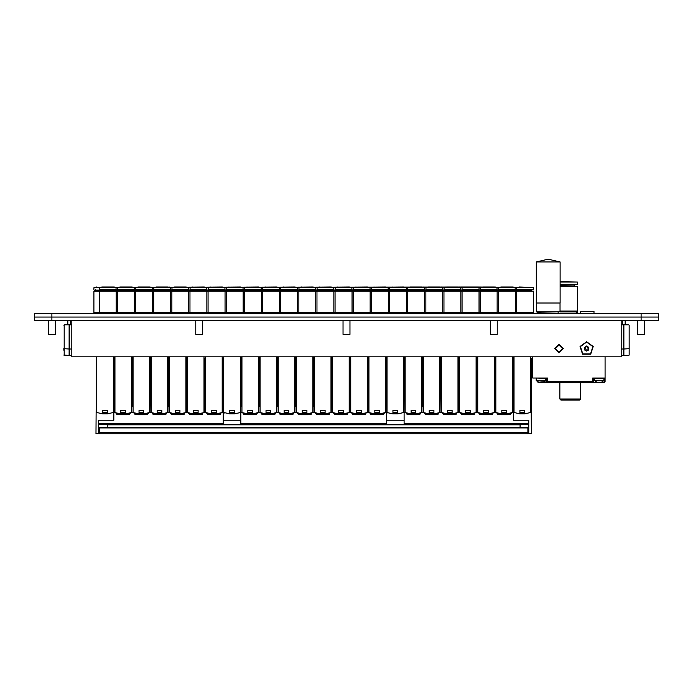 <?xml version="1.0" encoding="UTF-8"?>
<svg xmlns="http://www.w3.org/2000/svg" width="693" height="693" viewBox="0 0 693 693"><rect width="100%" height="100%" fill="white"/><g stroke="black" fill="none" stroke-linecap="round" stroke-linejoin="round"><path stroke-width="1.04" d="M71.795 355.959L71.448 355.44M621.552 355.44L621.205 355.959M513.435 356.826L513.435 412.335L519.958 413.903L519.958 410.386L524.627 410.386L524.627 413.903L531.15 412.335L531.15 358.203M519.958 412.811L524.627 412.811M519.958 412.179L524.627 412.179M519.958 410.386L524.627 410.386M495.356 412.396L501.819 413.903L501.819 410.386L506.488 410.386L506.488 413.903L512.95 412.396M495.885 356.826L495.885 412.656L496.942 412.985M499.757 413.634L506.037 413.938L512.534 412.621M507.631 413.773L506.782 414.509L501.524 414.509L500.675 413.773M507.389 414.223L510.628 414.223L511.148 413.045M499.315 413.556L497.158 413.556L497.678 414.223L500.909 414.223M501.819 412.811L506.488 412.811M501.819 412.179L506.488 412.179M501.819 410.386L506.488 410.386M477.208 412.396L483.679 413.903L483.679 410.386L488.348 410.386L488.348 413.903L494.811 412.396M477.746 356.826L477.746 412.656L478.802 412.985M481.618 413.634L490.401 413.634M490.41 413.634L494.395 412.621M489.492 413.773L488.643 414.509L483.385 414.509L482.527 413.773M489.249 414.223L492.489 414.223L493.009 413.045M481.176 413.556L479.019 413.556L479.53 414.223L482.77 414.223M483.679 412.811L488.348 412.811M483.679 412.179L488.348 412.179M483.679 410.386L488.348 410.386M459.069 412.396L465.54 413.903L465.54 410.386L470.2 410.386L470.2 413.903L476.671 412.396M459.606 356.826L459.606 412.656L460.654 412.985M463.478 413.634L472.254 413.634M472.271 413.634L476.256 412.621M471.353 413.773L470.495 414.509L465.246 414.509L464.388 413.773M471.11 414.223L474.35 414.223L474.87 413.045M463.037 413.556L460.871 413.556L461.391 414.223L464.631 414.223M465.54 412.811L470.2 412.811M465.54 412.179L470.2 412.179M465.54 410.386L470.2 410.386M440.93 412.396L447.401 413.903L447.401 410.386L452.061 410.386L452.061 413.903L458.532 412.396M441.467 356.826L441.467 412.656L442.515 412.985M445.339 413.634L451.619 413.938L458.116 412.621M453.213 413.773L452.356 414.509L447.106 414.509L446.249 413.773M452.971 414.223L456.211 414.223L456.73 413.045M444.889 413.556L442.732 413.556L443.251 414.223L446.491 414.223M447.401 412.811L452.061 412.811M447.401 412.179L452.061 412.179M447.401 410.386L452.061 410.386M422.791 412.396L429.253 413.903L429.253 410.386L433.922 410.386L433.922 413.903L440.393 412.396M423.319 356.826L423.319 412.656L424.376 412.985M427.2 413.634L433.48 413.938L439.968 412.621M435.074 413.773L434.216 414.509L428.958 414.509L428.109 413.773M434.832 414.223L438.071 414.223L438.582 413.045M426.749 413.556L424.592 413.556L425.112 414.223L428.352 414.223M429.253 412.811L433.922 412.811M429.253 412.179L433.922 412.179M429.253 410.386L433.922 410.386M404.651 412.396L411.114 413.903L411.114 410.386L415.783 410.386L415.783 413.903L422.245 412.396M405.18 356.826L405.18 412.656L406.237 412.985M409.069 413.634L415.341 413.938L421.829 412.621M416.926 413.773L416.077 414.509L410.819 414.509L409.97 413.773M416.684 414.223L419.923 414.223L420.443 413.045M408.61 413.556L406.453 413.556L406.973 414.223L410.213 414.223M411.114 412.811L415.783 412.811M411.114 412.179L415.783 412.179M411.114 410.386L415.783 410.386M386.503 412.396L392.974 413.903L392.974 410.386L397.643 410.386L397.643 413.903L404.106 412.396L404.123 420.227L386.495 420.227L386.495 412.378M387.041 356.826L387.041 412.656L388.097 412.985M390.913 413.634L397.193 413.938L403.69 412.621M392.974 412.811L397.643 412.811M392.974 412.179L397.643 412.179M392.974 410.386L397.643 410.386M368.364 412.396L374.835 413.903L374.835 410.386L379.495 410.386L379.495 413.903L385.966 412.396M368.901 356.826L368.901 412.656L369.949 412.985M372.773 413.634L381.548 413.634M381.566 413.634L385.551 412.621M380.648 413.773L379.79 414.509L374.541 414.509L373.683 413.773M380.405 414.223L383.645 414.223L384.165 413.045M372.332 413.556L370.166 413.556L370.686 414.223L373.925 414.223M374.835 412.811L379.495 412.811M374.835 412.179L379.495 412.179M374.835 410.386L379.495 410.386M350.225 412.396L356.696 413.903L356.696 410.386L361.356 410.386L361.356 413.903L367.827 412.396M350.762 356.826L350.762 412.656L351.81 412.985M354.634 413.634L363.409 413.634M363.427 413.634L367.411 412.621M362.508 413.773L361.651 414.509L356.401 414.509L355.544 413.773M362.266 414.223L365.506 414.223L366.025 413.045M354.192 413.556L352.027 413.556L352.546 414.223L355.786 414.223M356.696 412.811L361.356 412.811M356.696 412.179L361.356 412.179M356.696 410.386L361.356 410.386M332.086 412.396L338.556 413.903L338.556 410.386L343.217 410.386L343.217 413.903L349.688 412.396M332.623 356.826L332.623 412.656L333.671 412.985M336.495 413.634L342.775 413.938L349.263 412.621M344.369 413.773L343.511 414.509L338.253 414.509L337.404 413.773M344.126 414.223L347.366 414.223L347.886 413.045M336.044 413.556L333.887 413.556L334.407 414.223L337.647 414.223M338.556 412.811L343.217 412.811M338.556 412.179L343.217 412.179M338.556 410.386L343.217 410.386M313.946 412.396L320.409 413.903L320.409 410.386L325.078 410.386L325.078 413.903L331.54 412.396M314.475 356.826L314.475 412.656L315.532 412.985M318.356 413.634L324.636 413.938L331.124 412.621M326.221 413.773L325.372 414.509L320.114 414.509L319.265 413.773M325.987 414.223L329.227 414.223L329.738 413.045M317.905 413.556L315.748 413.556L316.268 414.223L319.508 414.223M320.409 412.811L325.078 412.811M320.409 412.179L325.078 412.179M320.409 410.386L325.078 410.386M295.807 412.396L302.269 413.903L302.269 410.386L306.938 410.386L306.938 413.903L313.401 412.396M296.335 356.826L296.335 412.656L297.392 412.985M300.225 413.634L306.488 413.938L312.985 412.621M308.082 413.773L307.233 414.509L301.975 414.509L301.126 413.773M307.839 414.223L311.079 414.223L311.599 413.045M299.766 413.556L297.609 413.556L298.129 414.223L301.36 414.223M302.269 412.811L306.938 412.811M302.269 412.179L306.938 412.179M302.269 410.386L306.938 410.386M277.659 412.396L284.13 413.903L284.13 410.386L288.799 410.386L288.799 413.903L295.261 412.396M278.196 356.826L278.196 412.656L279.253 412.985M282.077 413.634L288.349 413.938L294.846 412.621M289.943 413.773L289.094 414.509L283.835 414.509L282.978 413.773M289.7 414.223L292.94 414.223L293.46 413.045M281.627 413.556L279.461 413.556L279.981 414.223L283.22 414.223M284.13 412.811L288.799 412.811M284.13 412.179L288.799 412.179M284.13 410.386L288.799 410.386M259.52 412.396L265.991 413.903L265.991 410.386L270.651 410.386L270.651 413.903L277.122 412.396M260.057 356.826L260.057 412.656L261.105 412.985M263.92 413.634L272.704 413.634M272.721 413.634L276.706 412.621M271.803 413.773L270.946 414.509L265.696 414.509L264.839 413.773M271.561 414.223L274.8 414.223L275.32 413.045M263.487 413.556L261.322 413.556L261.841 414.223L265.081 414.223M265.991 412.811L270.651 412.811M265.991 412.179L270.651 412.179M265.991 410.386L270.651 410.386M241.381 412.396L247.851 413.903L247.851 410.386L252.512 410.386L252.512 413.903L258.983 412.396M241.918 356.826L241.918 412.656L242.966 412.985M245.79 413.634L254.565 413.634M254.574 413.634L258.567 412.621M253.664 413.773L252.806 414.509L247.557 414.509L246.699 413.773M253.421 414.223L256.661 414.223L257.181 413.045M245.339 413.556L243.182 413.556L243.702 414.223L246.942 414.223M247.851 412.811L252.512 412.811M247.851 412.179L252.512 412.179M247.851 410.386L252.512 410.386M229.704 410.386L234.373 410.386L234.373 413.903L240.843 412.396L240.852 420.227L223.233 420.227L223.233 412.378L229.704 413.903L229.704 410.386L234.373 410.386M223.77 356.826L223.77 412.656L224.827 412.985M227.65 413.634L233.931 413.938L240.419 412.621M229.704 412.811L234.373 412.811M229.704 412.179L234.373 412.179M205.102 412.396L211.564 413.903L211.564 410.386L216.233 410.386L216.233 413.903L222.696 412.396M205.63 356.826L205.63 412.656L206.687 412.985M209.511 413.634L215.792 413.938L222.28 412.621M217.377 413.773L216.528 414.509L211.27 414.509L210.421 413.773M217.134 414.223L220.374 414.223L220.894 413.045M209.061 413.556L206.904 413.556L207.424 414.223L210.663 414.223M211.564 412.811L216.233 412.811M211.564 412.179L216.233 412.179M211.564 410.386L216.233 410.386M186.954 412.396L193.425 413.903L193.425 410.386L198.094 410.386L198.094 413.903L204.409 412.5M187.491 356.826L187.491 412.656L188.548 412.985M191.381 413.634L197.644 413.938L204.14 412.621M199.237 413.773L198.389 414.509L193.13 414.509L192.282 413.773M198.995 414.223L202.235 414.223L202.754 413.045M190.922 413.556L188.765 413.556L189.276 414.223L192.515 414.223M193.425 412.811L198.094 412.811M193.425 412.179L198.094 412.179M193.425 410.386L198.094 410.386M168.815 412.396L175.286 413.903L175.286 410.386L179.946 410.386L179.946 413.903L186.417 412.396M169.352 356.826L169.352 412.656L170.4 412.985M173.233 413.634L179.504 413.938L186.001 412.621M181.098 413.773L180.241 414.509L174.991 414.509L174.134 413.773M180.856 414.223L184.095 414.223L184.615 413.045M172.782 413.556L170.617 413.556L171.136 414.223L174.376 414.223M175.286 412.811L179.946 412.811M175.286 412.179L179.946 412.179M175.286 410.386L179.946 410.386M150.676 412.396L157.146 413.903L157.146 410.386L161.807 410.386L161.807 413.903L168.278 412.396M151.213 356.826L151.213 412.656L152.261 412.985M155.076 413.634L163.86 413.634M163.877 413.634L167.862 412.621M162.846 414.093L156.852 414.509L155.994 413.773M162.716 414.223L165.956 414.223L166.476 413.045M154.643 413.556L152.477 413.556L152.997 414.223L156.237 414.223M157.146 412.811L161.807 412.811M157.146 412.179L161.807 412.179M157.146 410.386L161.807 410.386M132.536 412.396L139.007 413.903L139.007 410.386L143.668 410.386L143.668 413.903L150.138 412.396M133.073 356.826L133.073 412.656L134.121 412.985M136.945 413.634L145.721 413.634M145.729 413.634L149.714 412.621M144.707 414.093L138.704 414.509L137.855 413.773M144.577 414.223L147.817 414.223L148.337 413.045M136.495 413.556L134.338 413.556L134.858 414.223L138.098 414.223M139.007 412.811L143.668 412.811M139.007 412.179L143.668 412.179M139.007 410.386L143.668 410.386M114.544 412.5L120.859 413.903L120.859 410.386L125.528 410.386L125.528 413.903L131.991 412.396M114.925 356.826L114.925 412.656L115.982 412.985M118.806 413.634L125.087 413.938L131.575 412.621M126.568 414.093L120.565 414.509L119.716 413.773M126.438 414.223L129.678 414.223L130.189 413.045L130.189 413.556L128.032 413.556M118.356 413.556L116.199 413.556L116.719 414.223L119.958 414.223M120.859 412.811L125.528 412.811M120.859 412.179L125.528 412.179M120.859 410.386L125.528 410.386M96.197 356.826L96.197 412.335L102.72 413.903L102.72 410.386L107.389 410.386L107.389 413.903L113.912 412.335L113.912 356.826M102.72 412.811L107.389 412.811M102.72 412.179L107.389 412.179M102.72 410.386L107.389 410.386M629.149 326.758L629.149 331.774M629.149 325.208L629.149 350.26M629.149 355.093L629.149 342.134M628.802 355.44L623.856 355.44L623.856 324.861L628.802 324.861M621.205 355.44L623.596 355.44L623.596 324.861L621.205 324.861M625.528 320.538L625.528 324.861L625.528 320.538M625.528 324.861L625.528 323.995M622.643 324.861L622.643 320.538M622.383 324.861L622.383 320.538M63.851 348.527L63.851 350.26M64.198 355.44L64.198 324.861L69.144 324.861L69.144 355.44L63.851 355.093M71.795 324.861L69.404 324.861L69.404 355.44L71.795 355.44M67.472 324.861L67.472 323.995M70.357 320.538L70.357 324.861M70.617 320.538L70.617 324.861M593.563 382.735L593.563 378.075L593.546 382.735L546.656 382.735L546.664 381.704L593.546 381.704L593.554 382.735L604.365 382.735L604.365 381.704L605.093 381.704L605.093 356.826M580.604 398.951L559.875 398.951L560.932 400.017L579.547 400.017L580.604 398.951L580.604 382.735M537.56 381.696L536.2 380.492L538.712 382.224L544.577 381.696L545.876 380.492L545.53 378.075M546.656 378.075L546.656 382.735L538.063 382.735L538.063 381.964M536.2 380.492L536.2 378.421L536.2 380.492L545.876 380.492M604.01 380.492L594.343 380.492L596.846 382.224L601.507 382.224L604.01 380.492L603.672 378.075M99.437 433.792L99.437 427.416L527.91 427.425L527.91 433.792L99.437 433.792L527.91 433.792M527.91 427.416L99.437 427.416L527.91 427.416M99.437 424.462L99.437 423.44L223.233 423.518M404.123 423.518L527.91 423.44L527.91 424.462M520.131 427.416L520.131 424.462L528.776 424.462M513.478 420.227L528.776 420.235L513.478 420.235L513.478 412.378M98.579 424.462L107.216 424.462L107.216 427.416M98.579 420.227L113.869 420.227L98.579 420.235L98.579 433.705L95.98 433.705L96.197 409.078M658.35 317.082L641.077 317.082L658.35 317.082L658.35 313.634L641.077 313.634L641.077 317.082L34.65 317.082L641.077 317.082L641.077 320.538L658.35 320.538L658.35 317.082M34.65 320.538L51.923 320.538L51.923 313.634L34.65 313.634L34.65 320.538L34.65 313.634M497.245 320.538L497.245 334.364L490.332 334.364L490.332 320.538M55.379 334.364L55.379 320.538L55.379 334.364L48.475 334.364L48.475 320.538L48.475 334.364M202.668 320.538L202.668 334.364L195.755 334.364L195.755 320.538M349.956 320.538L349.956 334.364L343.044 334.364L343.044 320.538M644.525 320.538L644.525 334.364L637.621 334.364L637.621 320.538L637.621 334.364M536.287 302.98L560.126 302.98L560.126 261.954L536.287 261.954L536.287 302.98M560.048 302.98L560.048 311.867L536.373 311.867L536.373 302.98M560.048 311.867L536.98 312.222M577.321 311.296L577.321 312.43L576.715 312.43M577.321 312.43L576.715 312.656M560.126 281.67L577.408 282.016L560.126 282.016M577.408 282.016L577.408 284.26L560.126 284.26M574.471 284.26L560.126 284.606M574.644 285.984L560.126 285.646M560.126 286.33L577.581 286.33L560.126 285.984M577.581 286.33L577.581 311.036L560.048 311.036M577.581 311.036L576.715 311.902L560.022 311.902M580.171 313.288L593.996 313.288L593.996 311.382L580.171 311.382L580.517 313.634M580.171 311.382L593.996 311.382M516.926 290.653L94.326 290.653L94.083 291.173M516.675 291.173L94.083 290.895M516.502 291.173L93.91 291.173L93.91 312.422L533.437 312.422L533.437 291.173L516.502 291.173L516.502 312.422M533.264 312.422L94.083 312.422M533.264 312.595L94.083 312.595M533.09 312.768L94.083 312.941L94.083 313.634M533.151 287.465L516.502 287.803L519.274 287.023L533.151 287.465L476.247 287.023L94.196 287.465L96.673 287.023M533.437 287.803L533.437 289.44L516.502 289.44L516.502 287.803L479.019 287.803L479.019 289.44L462.084 289.44L462.084 287.803L94.196 287.465M374.142 287.023L371.665 287.465L371.379 289.44L388.314 289.44L388.028 287.465L385.542 287.023L368.096 287.145M337.863 287.023L335.386 287.465L335.1 289.44L352.027 289.44L351.741 287.465L349.263 287.023L331.817 287.145M283.437 287.023L280.96 287.465L280.674 289.44L297.609 289.44L297.323 287.465L294.846 287.023L277.391 287.145M265.298 287.023L262.82 287.465L262.534 289.44L279.461 289.44L279.184 287.465L276.698 287.023L259.251 287.145M439.968 287.023L428.569 287.023L426.091 287.465L425.805 289.44L442.732 289.44L442.446 287.465L439.968 287.023M421.829 287.023L410.429 287.023L407.943 287.465L407.657 289.44L424.592 289.44L424.307 287.465L421.829 287.023M356.003 287.023L353.525 287.465L353.239 289.44L370.166 289.44L369.88 287.465L367.403 287.023L349.956 287.145M301.576 287.023L299.099 287.465L298.813 289.44L315.748 289.44L315.462 287.465L312.985 287.023L295.53 287.145M247.158 287.023L244.681 287.465L244.395 289.44L261.322 289.44L261.036 287.465L258.558 287.023L241.112 287.145M210.871 287.023L208.394 287.465L208.108 289.44L225.043 289.44L224.757 287.465L222.28 287.023L204.825 287.145M192.732 287.023L190.254 287.465L189.969 289.44L206.904 289.44L206.618 287.465L204.14 287.023L186.686 287.145M167.853 287.023L156.453 287.023L153.976 287.465L153.69 289.44L170.617 289.44L170.331 287.465L167.853 287.023M185.993 287.023L174.593 287.023L172.115 287.465L171.829 289.44L188.765 289.44L188.479 287.465L185.993 287.023M512.534 287.023L501.126 287.023L498.648 287.465L498.362 289.44L515.297 289.44L515.012 287.465L512.534 287.023M494.395 287.023L482.986 287.023L480.509 287.465L480.223 289.44L497.158 289.44L496.872 287.465L494.395 287.023M458.108 287.023L446.708 287.023L444.23 287.465L443.944 289.44L460.871 289.44L460.585 287.465L458.108 287.023M392.281 287.023L389.804 287.465L389.518 289.44L406.453 289.44L406.167 287.465L403.69 287.023L386.235 287.145M319.724 287.023L317.238 287.465L316.952 289.44L333.887 289.44L333.602 287.465L331.124 287.023L313.678 287.145M229.019 287.023L226.542 287.465L226.256 289.44L243.182 289.44L242.896 287.465L240.419 287.023L222.973 287.145M149.714 287.023L138.314 287.023L135.837 287.465L135.551 289.44L152.477 289.44L152.191 287.465L149.714 287.023M131.575 287.023L120.175 287.023L117.689 287.465L117.403 289.44L134.338 289.44L134.052 287.465L131.575 287.023M113.435 287.023L102.027 287.023L99.549 287.465L99.264 289.44L116.199 289.44L115.913 287.465L113.435 287.023M508.991 413.556L511.148 413.556L510.628 414.223L507.718 414.804L500.589 414.804L507.674 414.804M490.852 413.556L493.009 413.556L492.489 414.223L489.579 414.804L482.449 414.804L489.527 414.804M472.704 413.556L474.87 413.556L474.35 414.223L471.439 414.804L464.327 414.804L471.439 414.804M454.565 413.556L456.73 413.556L456.211 414.223L453.291 414.804L446.162 414.804L453.3 414.804M436.425 413.556L438.582 413.556L438.071 414.223L435.152 414.804L428.023 414.804L435.152 414.804M418.286 413.556L420.443 413.556L419.923 414.223L417.013 414.804L409.884 414.804L417.013 414.804M382.008 413.556L384.165 413.556L383.853 414.128M380.682 414.804L373.605 414.804L383.645 414.223M363.86 413.556L366.025 413.556L365.713 414.128M355.509 414.804L362.543 414.804M345.72 413.556L347.886 413.556L347.574 414.128M337.318 414.804L344.447 414.804L334.407 414.223M327.581 413.556L329.738 413.556L329.435 414.128M319.178 414.804L326.308 414.804L316.268 414.223M309.442 413.556L311.599 413.556L311.296 414.128M301.039 414.804L308.168 414.804L298.129 414.223M291.303 413.556L293.46 413.556L293.148 414.128M282.943 414.804L292.94 414.223M273.155 413.556L275.32 413.556L275.008 414.128M264.804 414.804L274.8 414.223M255.015 413.556L257.181 413.556L256.869 414.128M253.699 414.804L246.613 414.804L256.661 414.223M218.737 413.556L220.894 413.556L220.591 414.128M210.334 414.804L217.463 414.804L207.424 414.223M200.598 413.556L202.754 413.556L202.451 414.128M192.195 414.804L199.324 414.804L189.276 414.223M182.458 413.556L184.615 413.556L184.303 414.128M181.133 414.804L174.056 414.804L184.095 414.223M164.31 413.556L166.476 413.556L165.956 414.223L163.046 414.804L155.908 414.804L162.994 414.804M146.171 413.556L148.337 413.556L147.817 414.223L144.898 414.804L137.768 414.804L144.854 414.804M119.629 414.804L126.758 414.804L119.629 414.804L116.719 414.223L116.199 413.045M625.181 324.861L625.181 320.538M67.819 320.538L67.819 324.861M536.547 378.075L545.876 378.421M594.343 380.492L594.343 378.421L604.01 378.421M532.016 289.44L531.366 290.09L95.98 290.09L95.339 289.44M478.733 287.465L462.084 287.803L478.733 287.465M586.65 341.71L593.225 346.483L590.713 354.21L582.588 354.21L580.076 346.483L586.65 341.71M586.65 342.047L592.896 346.587L590.505 353.924L582.796 353.924L580.405 346.587L586.65 342.047M554.686 348.614L559.008 344.3L563.322 348.614L559.008 352.936L554.686 348.614M555.44 348.614L559.008 352.191L562.577 348.614L559.008 345.045L555.44 348.614M586.65 346.024L588.894 349.913L584.407 349.913L586.65 346.024M623.856 349.047L629.149 348.7M594.343 378.421L594.681 378.075M560.126 261.954L548.206 259.208L536.287 261.954M476.94 290.09L477.59 289.44M464.154 290.653L463.504 289.44M386.235 290.653L386.885 289.44M373.449 290.653L372.808 289.44M277.391 290.653L278.04 289.44M264.605 290.653L263.955 289.44M518.581 290.653L517.931 289.44M440.661 290.09L441.311 289.44M427.876 290.653L427.226 289.44M422.522 290.653L423.163 289.44M409.736 290.653L409.087 289.44M368.096 290.653L368.745 289.44M355.31 290.653L354.66 289.44M349.956 290.09L350.606 289.44M337.17 290.653L336.521 289.44M295.53 290.653L296.18 289.44M282.744 290.653L282.103 289.44M241.762 289.44L241.112 290.09L240.462 289.44M222.973 290.653L223.614 289.44M210.187 290.653L209.537 289.44M204.825 290.653L205.474 289.44M192.048 290.653L191.398 289.44M186.686 290.09L187.335 289.44M513.227 290.09L513.868 289.44M500.441 290.653L499.792 289.44M495.079 290.653L495.729 289.44M482.293 290.653L481.652 289.44M458.801 290.653L459.45 289.44M446.015 290.653L445.365 289.44M404.374 290.653L405.024 289.44M391.597 290.653L390.947 289.44M331.817 290.09L332.467 289.44M319.031 290.653L318.382 289.44M313.678 290.653L314.319 289.44M300.892 290.653L300.242 289.44M259.251 290.653L259.901 289.44M246.465 290.653L245.816 289.44M228.326 290.653L227.676 289.44M621.205 320.538L621.205 356.826L71.795 356.826L71.795 320.538M524.627 413.903L519.958 413.903M531.15 406.237L531.366 433.705L528.776 433.705L528.776 420.227M522.791 412.959L521.794 412.959M506.488 413.903L501.819 413.903M513.011 406.237L512.638 412.578M495.296 356.826L495.66 412.578M513.011 358.203L513.011 412.335M501.195 413.842L501.524 414.509M506.782 414.509L507.111 413.842M488.348 413.903L483.679 413.903M477.156 356.826L477.52 412.578M494.499 412.578L494.863 356.826M483.047 413.842L483.385 414.509M488.643 414.509L488.972 413.842M470.2 413.903L465.54 413.903M459.017 358.203L459.017 406.237M459.017 412.335L459.381 412.578M476.36 412.578L476.723 356.826M464.908 413.842L465.246 414.509M470.495 414.509L470.833 413.842M452.061 413.903L447.401 413.903M440.878 356.826L441.242 412.578M458.22 412.578L458.584 356.826M446.768 413.842L447.106 414.509M452.356 414.509L452.694 413.842M433.922 413.903L429.253 413.903M422.739 358.203L422.739 406.237M422.739 412.335L423.102 412.578M440.081 412.578L440.445 356.826M428.629 413.842L428.958 414.509M434.216 414.509L434.554 413.842M415.783 413.903L411.114 413.903M404.591 356.826L404.955 412.578M421.942 412.578L422.306 356.826M410.49 413.842L410.819 414.509M416.077 414.509L416.406 413.842M397.643 413.903L392.974 413.903M386.451 356.826L386.815 412.578M403.794 412.578L404.166 356.826M395.807 412.959L394.811 412.959M379.495 413.903L374.835 413.903M368.312 356.826L368.676 412.578M385.654 412.578L386.018 356.826M374.203 413.842L374.541 414.509M379.79 414.509L380.128 413.842M377.668 412.959L376.663 412.959M361.356 413.903L356.696 413.903M350.173 356.826L350.537 412.578M367.515 412.578L367.879 356.826M356.063 413.842L356.401 414.509M361.651 414.509L361.989 413.842M359.528 412.959L358.524 412.959M343.217 413.903L338.556 413.903M332.034 356.826L332.397 412.578M349.376 412.578L349.74 356.826M337.924 413.842L338.253 414.509M343.511 414.509L343.849 413.842M341.389 412.959L340.384 412.959M325.078 413.903L320.409 413.903M313.886 358.203L313.886 406.237M313.886 412.335L314.258 412.578M331.237 412.578L331.601 356.826M319.785 413.842L320.114 414.509M325.372 414.509L325.701 413.842M323.241 412.959L322.245 412.959M306.938 413.903L302.269 413.903M295.746 358.203L295.746 406.237M295.746 412.335L296.11 412.578M313.089 412.578L313.461 356.826M301.646 413.842L301.975 414.509M307.233 414.509L307.562 413.842M305.102 412.959L304.106 412.959M288.799 413.903L284.13 413.903M277.607 358.203L277.607 406.237M277.607 412.335L277.971 412.578M294.949 412.578L295.313 356.826M283.498 413.842L283.835 414.509M289.094 414.509L289.423 413.842M286.963 412.959L285.958 412.959M270.651 413.903L265.991 413.903M259.468 358.203L259.468 406.237M259.468 412.335L259.832 412.578M276.81 412.578L277.174 356.826M265.358 413.842L265.696 414.509M270.946 414.509L271.284 413.842M268.823 412.959L267.819 412.959M252.512 413.903L247.851 413.903M241.329 358.203L241.329 406.237M241.329 412.335L241.692 412.578M258.671 412.578L259.035 356.826M247.219 413.842L247.557 414.509M252.806 414.509L253.144 413.842M250.684 412.959L249.679 412.959M234.373 413.903L229.704 413.903M223.189 358.203L223.189 406.237M223.189 412.335L223.553 412.578M240.532 412.578L240.895 356.826M232.545 412.959L231.54 412.959M216.233 413.903L211.564 413.903M222.756 406.237L222.392 412.578M205.041 358.203L205.041 406.237M205.041 412.335L205.405 412.578M222.756 358.203L222.756 412.335M210.941 413.842L211.27 414.509M216.528 414.509L216.857 413.842M214.397 412.959L213.401 412.959M198.094 413.903L193.425 413.903M204.608 406.237L204.244 412.578M186.902 356.826L187.266 412.578M204.608 358.203L204.608 412.335M192.793 413.842L193.13 414.509M198.389 414.509L198.718 413.842M196.258 412.959L195.253 412.959M179.946 413.903L175.286 413.903M186.469 406.237L186.105 412.578M168.763 358.203L168.763 406.237M168.763 412.335L169.127 412.578M186.469 358.203L186.469 412.335M174.653 413.842L174.991 414.509M180.241 414.509L180.578 413.842M161.807 413.903L157.146 413.903M150.624 356.826L150.987 412.578M167.966 412.578L168.33 356.826M156.514 413.842L156.852 414.509M162.101 414.509L162.439 413.842M143.668 413.903L139.007 413.903M132.484 358.203L132.484 406.237M132.484 412.335L132.848 412.578M149.827 412.578L150.19 356.826M138.375 413.842L138.704 414.509M143.962 414.509L144.3 413.842M125.528 413.903L120.859 413.903M114.336 358.203L114.336 406.237M114.336 412.335L114.709 412.578M131.687 412.578L132.051 356.826M120.236 413.842L120.565 414.509M125.823 414.509L126.152 413.842M107.389 413.903L102.72 413.903M559.875 398.951L559.875 382.735M532.787 356.826L532.787 378.075L547.522 378.075L547.522 381.704M592.697 381.704L592.697 378.075L605.093 378.075M584.494 347.366L586.65 346.119L588.807 347.366L588.807 349.861L586.65 351.108L584.494 349.861L584.494 347.366M240.852 420.227L240.852 424.558M223.233 424.558L223.233 420.227M404.123 420.227L404.123 424.558M386.495 424.558L386.495 420.227M113.869 412.378L113.869 420.227M641.077 320.538L51.923 320.538M51.923 313.634L641.077 313.634M558.142 312.222L558.142 313.634M530.561 356.826L530.561 412.656M514.024 356.826L514.024 412.656M512.422 356.826L512.422 412.656M494.282 356.826L494.282 412.656M476.134 356.826L476.134 412.656M457.995 356.826L457.995 412.656M439.856 356.826L439.856 412.656M421.716 356.826L421.716 412.656M403.577 356.826L403.577 412.656M385.429 356.826L385.429 412.656M367.29 356.826L367.29 412.656M349.151 356.826L349.151 412.656M331.011 356.826L331.011 412.656M312.872 356.826L312.872 412.656M294.724 356.826L294.724 412.656M276.585 356.826L276.585 412.656M258.446 356.826L258.446 412.656M240.306 356.826L240.306 412.656M222.167 356.826L222.167 412.656M204.028 356.826L204.028 412.656M185.88 356.826L185.88 412.656M167.741 356.826L167.741 412.656M149.601 356.826L149.601 412.656M131.462 356.826L131.462 412.656M113.323 356.826L113.323 412.656M96.786 356.826L96.786 412.656M538.201 382.735L538.201 382.034M604.227 382.735L604.227 378.075M599.176 382.735L599.176 382.224M541.042 382.735L541.042 382.224M240.852 423.518L386.495 423.518M99.437 432.493L527.91 432.493M99.437 427.945L527.91 427.945M107.216 424.809L520.131 424.809M99.437 423.96L223.233 423.96M240.852 423.96L386.495 423.96M404.123 423.96L527.91 423.96M500.632 414.804L497.678 414.223L497.158 413.045M482.493 414.804L479.53 414.223L479.019 413.045M471.387 414.804L464.301 414.804L461.391 414.223L460.871 413.045M464.353 414.804L471.413 414.804M446.162 414.804L443.251 414.223L442.732 413.045M428.023 414.804L425.112 414.223L424.592 413.045M431.592 414.804L435.135 414.804M409.884 414.804L406.973 414.223L406.453 413.045M413.452 414.804L416.987 414.804M370.166 413.556L370.166 413.045M373.648 414.804L380.708 414.804M370.686 414.223L373.605 414.804M352.027 413.556L352.027 413.045M362.595 414.804L365.506 414.223M352.546 414.223L355.457 414.804M333.887 413.556L333.887 413.045M344.43 414.804L337.344 414.804M344.447 414.804L347.366 414.223M315.748 413.556L315.748 413.045M322.747 414.804L319.204 414.804M326.308 414.804L329.227 414.223M297.609 413.556L297.609 413.045M304.599 414.804L301.065 414.804M308.168 414.804L311.079 414.223M279.461 413.556L279.461 413.045M279.981 414.223L289.977 414.804M282.917 414.804L286.46 414.804M261.322 413.556L261.322 413.045M261.841 414.223L271.838 414.804M264.778 414.804L268.321 414.804M243.182 413.556L243.182 413.045M246.665 414.804L253.725 414.804M243.702 414.223L246.613 414.804M206.904 413.556L206.904 413.045M217.437 414.804L210.36 414.804M217.463 414.804L220.374 414.223M188.765 413.556L188.765 413.045M199.298 414.804L192.212 414.804M199.324 414.804L202.235 414.223M174.099 414.804L171.136 414.223L170.617 413.045M174.073 414.804L181.159 414.804M155.96 414.804L152.997 414.223L152.477 413.045M137.82 414.804L134.858 414.223L134.338 413.045M126.758 414.804L129.678 414.223L130.189 413.556M623.596 349.047L621.205 349.047M64.198 324.861L63.851 325.208M69.144 349.047L63.851 348.7M69.404 349.047L71.795 349.047M107.216 424.558L520.131 424.558M99.437 423.44L223.233 423.44M240.852 423.44L386.495 423.44M404.123 423.44L527.91 423.44M528.776 429.132L527.91 429.132M98.579 429.132L99.437 429.132M538.279 312.222L538.279 313.634M574.125 284.606L574.125 285.646M576.715 311.902L576.715 313.634M593.65 313.634L593.996 313.288M513.911 287.023L513.227 287.145M495.772 287.023L495.079 287.145M459.494 287.023L458.801 287.145M462.5 290.653L462.257 291.173M478.594 290.653L478.846 291.173M462.084 291.173L462.084 312.422M479.019 291.173L479.019 312.422M462.257 312.422L462.257 313.634M478.846 312.422L478.846 313.634M423.206 287.023L422.522 287.145M405.067 287.023L404.374 287.145M371.794 290.653L371.552 291.173M387.889 290.653L388.141 291.173M371.379 291.173L371.379 312.422M388.314 291.173L388.314 312.422M371.552 312.422L371.552 313.634M388.141 312.422L388.141 313.634M262.95 290.653L262.708 291.173M279.045 290.653L279.296 291.173M262.534 291.173L262.534 312.422M279.461 291.173L279.461 312.422M262.708 312.422L262.708 313.634M279.296 312.422L279.296 313.634M531.366 290.09L531.366 290.653M516.675 312.422L516.675 313.634M533.264 312.941L533.264 313.634M477.633 287.023L476.94 287.145M441.354 287.023L440.661 287.145M426.221 290.653L425.978 291.173M442.316 290.653L442.558 291.173M425.805 291.173L425.805 312.422M442.732 291.173L442.732 312.422M425.978 312.422L425.978 313.634M442.558 312.422L442.558 313.634M408.082 290.653L407.83 291.173M424.177 290.653L424.419 291.173M407.657 291.173L407.657 312.422M424.592 291.173L424.592 312.422M407.83 312.422L407.83 313.634M424.419 312.422L424.419 313.634M353.655 290.653L353.413 291.173M369.75 290.653L369.993 291.173M353.239 291.173L353.239 312.422M370.166 291.173L370.166 312.422M353.413 312.422L353.413 313.634M369.993 312.422L369.993 313.634M335.516 290.653L335.273 291.173M351.611 290.653L351.853 291.173M335.1 291.173L335.1 312.422M352.027 291.173L352.027 312.422M335.273 312.422L335.273 313.634M351.853 312.422L351.853 313.634M281.089 290.653L280.847 291.173M297.193 290.653L297.436 291.173M280.674 291.173L280.674 312.422M297.609 291.173L297.609 312.422M280.847 312.422L280.847 313.634M297.436 312.422L297.436 313.634M208.532 290.653L208.281 291.173M224.627 290.653L224.87 291.173M208.108 291.173L208.108 312.422M225.043 291.173L225.043 312.422M208.281 312.422L208.281 313.634M224.87 312.422L224.87 313.634M190.384 290.653L190.142 291.173M206.488 290.653L206.731 291.173M189.969 291.173L189.969 312.422M206.904 291.173L206.904 312.422M190.142 312.422L190.142 313.634M206.731 312.422L206.731 313.634M169.239 287.023L168.546 287.145M168.546 290.653L169.196 289.44M155.76 290.653L155.111 289.44M154.106 290.653L153.863 291.173M170.201 290.653L170.443 291.173M153.69 291.173L153.69 312.422M170.617 291.173L170.617 312.422M153.863 312.422L153.863 313.634M170.443 312.422L170.443 313.634M173.9 290.653L173.259 289.44M172.245 290.653L172.003 291.173M188.34 290.653L188.591 291.173M171.829 291.173L171.829 312.422M188.765 291.173L188.765 312.422M172.003 312.422L172.003 313.634M188.591 312.422L188.591 313.634M151.1 287.023L150.407 287.145M151.057 289.44L150.407 290.09L149.757 289.44M498.778 290.653L498.536 291.173M514.882 290.653L515.124 291.173M498.362 291.173L498.362 312.422M515.297 291.173L515.297 312.422M498.536 312.422L498.536 313.634M515.124 312.422L515.124 313.634M480.639 290.653L480.396 291.173M496.742 290.653L496.985 291.173M480.223 291.173L480.223 312.422M497.158 291.173L497.158 312.422M480.396 312.422L480.396 313.634M496.985 312.422L496.985 313.634M444.36 290.653L444.118 291.173M460.455 290.653L460.698 291.173M443.944 291.173L443.944 312.422M460.871 291.173L460.871 312.422M444.118 312.422L444.118 313.634M460.698 312.422L460.698 313.634M389.934 290.653L389.691 291.173M406.037 290.653L406.28 291.173M389.518 291.173L389.518 312.422M406.453 291.173L406.453 312.422M389.691 312.422L389.691 313.634M406.28 312.422L406.28 313.634M317.377 290.653L317.125 291.173M333.472 290.653L333.714 291.173M316.952 291.173L316.952 312.422M333.887 291.173L333.887 312.422M317.125 312.422L317.125 313.634M333.714 312.422L333.714 313.634M299.229 290.653L298.986 291.173M315.332 290.653L315.575 291.173M298.813 291.173L298.813 312.422M315.748 291.173L315.748 312.422M298.986 312.422L298.986 313.634M315.575 312.422L315.575 313.634M244.811 290.653L244.568 291.173M260.906 290.653L261.148 291.173M244.395 291.173L244.395 312.422M261.322 291.173L261.322 312.422M244.568 312.422L244.568 313.634M261.148 312.422L261.148 313.634M241.112 290.09L241.112 290.653M226.672 290.653L226.429 291.173M242.767 290.653L243.009 291.173M226.256 291.173L226.256 312.422M243.182 291.173L243.182 312.422M226.429 312.422L226.429 313.634M243.009 312.422L243.009 313.634M132.952 287.023L132.268 287.145M132.268 290.09L132.909 289.44M137.621 290.653L136.971 289.44M150.407 290.09L150.407 290.653M135.967 290.653L135.724 291.173M152.062 290.653L152.304 291.173M135.551 291.173L135.551 312.422M152.477 291.173L152.477 312.422M135.724 312.422L135.724 313.634M152.304 312.422L152.304 313.634M119.482 290.653L118.832 289.44M117.827 290.653L117.576 291.173M133.922 290.653L134.165 291.173M117.403 291.173L117.403 312.422M134.338 291.173L134.338 312.422M117.576 312.422L117.576 313.634M134.165 312.422L134.165 313.634M114.813 287.023L114.128 287.145M114.769 289.44L114.128 290.09L113.479 289.44M101.343 290.653L100.693 289.44M114.128 290.09L114.128 290.653M99.679 290.653L99.437 291.173M115.783 290.653L116.026 291.173M99.264 291.173L99.264 312.422M116.199 291.173L116.199 312.422M99.437 312.422L99.437 313.634M116.026 312.422L116.026 313.634M93.91 287.803L93.91 289.44M95.98 290.09L95.98 290.653"/></g></svg>
